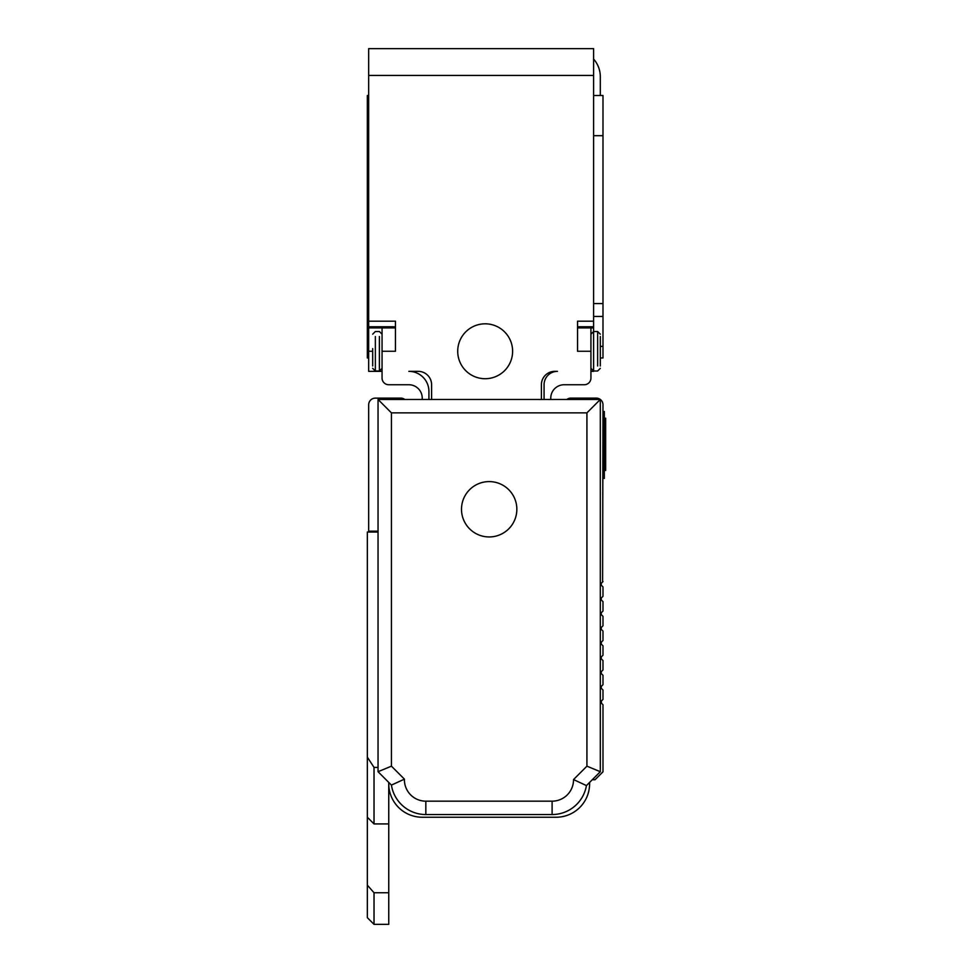 <?xml version="1.0" encoding="UTF-8"?>
<svg xmlns="http://www.w3.org/2000/svg" width="973" height="973" viewBox="0 0 973 973"><rect width="100%" height="100%" fill="white"/><g stroke="black" fill="none" stroke-linecap="round" stroke-linejoin="round"><path stroke-width="1.46" d="M590.939 371.345L593.615 371.345L593.615 326.77L577.548 326.77M382.061 371.345L368.67 371.345L368.67 48.65L593.615 48.65L593.615 327.901L577.548 327.901M600.317 95.512L600.317 76.77A26.782 26.782 0 0 0 593.615 59.061M382.061 327.901L382.061 351.265L395.452 351.265L395.452 321.199L368.67 321.199M429.811 378.047A13.391 13.391 0 0 1 431.598 384.736A13.391 13.391 0 0 0 418.208 371.345L408.842 371.345A20.08 20.08 0 0 1 428.923 391.438L428.923 399.465M431.598 384.736L431.598 399.465M541.402 399.465L541.402 384.736A13.391 13.391 0 0 1 554.792 371.345L557.468 371.345A13.391 13.391 0 0 0 544.077 384.736L544.077 399.465M590.939 327.901L590.939 378.047A6.689 6.689 0 0 1 584.25 384.736L564.158 384.736A13.391 13.391 0 0 0 550.767 398.127L550.767 399.465M590.939 351.265L577.548 351.265L577.548 321.199L593.615 321.199M485.162 323.814A27.451 27.451 0 0 1 512.613 351.265A27.451 27.451 0 0 1 485.162 378.716A27.451 27.451 0 0 1 457.711 351.265A27.451 27.451 0 0 1 485.162 323.814M600.317 357.955L602.992 357.955L602.992 95.512L593.615 95.512M541.402 384.736A13.391 13.391 0 0 1 543.189 378.047M382.061 351.265L382.061 378.047A6.689 6.689 0 0 0 388.75 384.736L408.842 384.736A13.391 13.391 0 0 1 422.233 398.127L422.233 399.465M368.67 357.955L367.332 357.955L367.332 95.512L368.67 95.512M600.317 365.994L600.317 336.536M600.317 345.233L600.317 348.589M600.317 357.286L600.317 353.941M372.683 348.589L372.683 365.994M566.833 399.465A6.689 6.689 0 0 1 570.859 398.127L596.303 398.127A6.689 6.689 0 0 1 602.992 404.817L602.603 581.951M601.606 582.949L601.265 583.301A1.338 1.338 0 0 0 601.265 585.199L601.265 583.301L602.992 581.574M602.992 586.926L601.265 585.199L601.265 583.301L601.265 585.199L602.992 586.926L602.992 596.303L600.317 598.979L602.992 601.655L602.992 611.032L600.317 613.708L602.992 616.383L602.992 625.761L600.317 628.436L602.992 631.112L602.992 640.489L600.317 643.165L602.992 645.841L602.992 655.218L600.317 657.894L602.992 660.57L602.992 669.947L600.317 672.623L602.992 675.298L602.992 684.676L600.317 687.352L602.992 690.027L602.992 699.405L601.265 701.132A1.338 1.338 0 0 0 601.265 703.029L602.992 704.756L602.992 771.784L595.038 779.738L592.277 779.738M404.817 399.465A6.689 6.689 0 0 0 400.803 398.127L375.359 398.127A6.689 6.689 0 0 0 368.67 404.817L368.67 531.161L378.047 531.161M601.265 599.927L601.265 598.03M601.265 614.656L601.265 612.759M601.265 629.385L601.265 627.488M601.265 642.216L601.265 644.114M601.265 585.199L601.265 583.301M602.992 478.461L604.33 478.461L604.33 418.208L605.668 418.208L605.668 419.959L605.668 418.208M602.992 411.518L604.33 411.518L604.33 418.208L602.992 418.208M601.606 703.37L601.265 701.132L601.265 703.029L601.265 701.132L602.992 699.405M368.67 531.161L368.67 532.024M388.75 892.752L388.75 924.35L374.021 924.35L374.021 892.752L388.75 892.752L388.75 783.751A33.471 33.471 0 0 0 422.233 817.235L556.13 817.235A33.471 33.471 0 0 0 589.602 783.751L589.602 782.414M601.265 686.403L601.265 688.3M601.265 671.674L601.265 673.571M601.265 656.945L601.265 658.843M601.265 701.132L601.265 703.029M378.047 767.405L374.021 767.405L367.332 757.152L367.332 532.024L378.047 532.024M388.75 823.924L374.021 823.924L374.021 767.405M374.021 892.752L367.332 885.15L367.332 757.152M388.75 782.414L388.75 783.751M604.33 470.433L605.668 470.433L605.668 419.959L604.33 419.959M600.317 771.711L586.427 785.588L573.535 779.555L586.926 766.165L600.317 771.711L600.317 399.465L378.047 399.465L378.047 771.711L391.426 785.089A34.809 34.809 0 0 0 425.833 814.547L552.105 814.547A34.809 34.809 0 0 0 586.427 785.588A34.809 34.809 0 0 1 552.105 814.547L552.105 801.168A21.418 21.418 0 0 0 573.535 779.555M374.021 924.35L367.332 917.661L367.332 885.15M378.047 771.711L391.426 766.165L391.426 412.856L586.926 412.856L600.317 399.465M391.426 412.856L378.047 399.465M586.926 412.856L586.926 766.165L589.602 767.271M404.415 779.142A21.418 21.418 0 0 0 425.833 801.168L425.833 814.547A34.809 34.809 0 0 1 391.426 785.089L404.415 779.142L391.426 766.165L388.75 767.271M464.887 495.999A27.682 27.682 0 0 0 475.906 533.557A27.682 27.682 0 0 0 513.464 522.537A27.682 27.682 0 0 0 502.445 484.98A27.682 27.682 0 0 0 464.887 495.999M368.67 75.432L593.615 75.432M600.317 346.376L602.992 346.376M593.615 316.456L602.992 316.456M593.615 303.564L602.992 303.564M593.615 135.685L602.992 135.685M368.67 326.77L395.452 326.77M593.615 365.994L593.615 371.017L590.939 368.329M368.67 351.265L372.683 351.265M368.67 346.376L367.332 346.376M368.67 316.456L367.332 316.456M368.67 303.564L367.332 303.564M368.67 135.685L367.332 135.685M597.641 365.994L597.641 331.513L593.615 331.513L590.939 334.189M379.385 336.536L379.385 371.017L382.061 368.329M375.359 336.536L375.359 371.017L379.385 371.017M602.992 471.771L604.33 471.771M604.33 466.821L605.668 466.821M425.833 801.168L552.105 801.168M368.67 327.901L395.452 327.901M600.317 368.329L597.641 371.017L593.615 371.017M372.683 334.189L375.359 331.513L379.385 331.513L382.061 334.189M597.641 331.513L600.317 334.189M375.359 371.017L372.683 368.329M367.332 817.235L374.021 823.924"/></g></svg>
